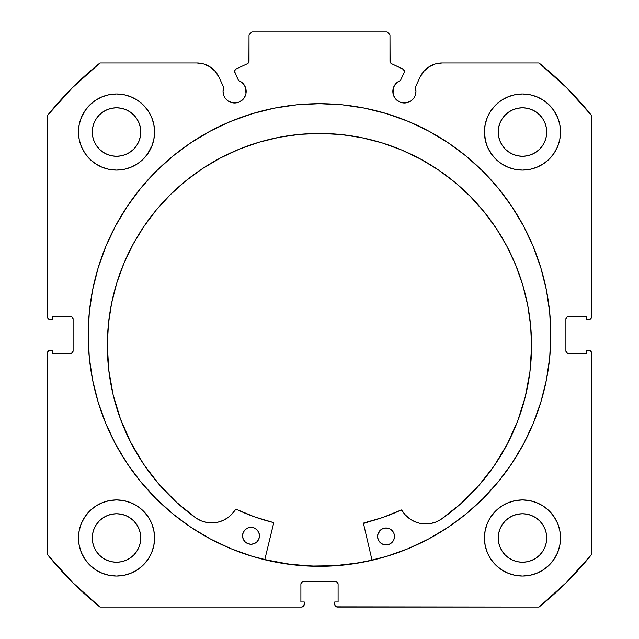 <?xml version="1.0" encoding="UTF-8"?>
<svg xmlns="http://www.w3.org/2000/svg" width="639" height="639" viewBox="0 0 639 639"><rect width="100%" height="100%" fill="white"/><g stroke="black" fill="none" stroke-linecap="round" stroke-linejoin="round"><path stroke-width="0.96" d="M248.579 62.678L249.018 61.168A2.82 2.82 0 0 1 247.397 63.716L236.246 68.916A2.82 2.82 0 0 0 234.88 72.662L238.571 80.562A11.558 11.558 0 0 1 246.167 91.425L245.632 87.95L244.082 84.795L241.646 82.255L238.571 80.562L234.625 71.592L234.793 70.506L236.246 68.916L247.397 63.716L248.906 61.951L249.018 34.77L251.838 31.95L387.162 31.95L389.982 34.77L390.094 61.951L391.603 63.716L403.417 69.355L404.383 71.472A2.82 2.82 0 0 1 404.12 72.662L400.429 80.562L397.354 82.255L394.918 84.795L393.368 87.95L393.049 93.677L394.782 97.847L396.212 99.596L399.966 102.104L404.391 102.983L408.808 102.104L410.813 101.034L414 97.847L415.07 95.85L415.949 91.425A11.558 11.558 0 0 1 404.391 102.983A11.558 11.558 0 0 1 392.833 91.425L393.712 95.85M429.112 66.775L423.889 71.256L420.127 77.015L415.254 87.471A11.558 11.558 0 0 1 415.949 91.425L415.254 87.471L420.127 77.015L423.889 71.256L429.112 66.775L435.383 63.932L442.196 62.957L539.028 62.957L566.681 87.823L591.546 115.483L591.546 316.96L590.716 318.957L588.727 319.78L586.474 319.78L586.474 316.401L568.71 316.401L566.713 317.224L565.89 319.22L565.89 350.795L566.713 352.784L568.71 353.615L586.474 353.615L586.474 350.228L588.727 350.228L590.716 351.051L591.546 353.047L591.546 554.532L566.681 582.185L539.028 607.05L337.544 607.05L335.547 606.227L334.94 605.309L334.724 601.978L338.103 601.978L338.103 584.214L337.28 582.225L335.283 581.394L303.717 581.394L301.72 582.225L300.897 584.214L300.897 601.978L304.276 601.978L304.276 604.23L303.453 606.227L301.456 607.05L99.972 607.05L72.319 582.185L47.454 554.532L47.454 353.047L47.669 351.969L49.195 350.444L52.526 350.228L52.526 353.615L70.29 353.615L72.287 352.784L73.11 350.795L73.11 319.22L72.287 317.224L70.29 316.401L52.526 316.401L52.526 319.78L50.273 319.78L48.284 318.957L47.454 316.96L47.454 115.483L72.319 87.823L99.972 62.957L196.804 62.957L203.617 63.932L209.888 66.775L215.111 71.256L218.873 77.015L223.746 87.471L223.051 91.425L223.93 95.85L225 97.847L228.187 101.034L230.192 102.104L234.609 102.983L239.034 102.104L242.788 99.596L244.218 97.847L245.951 93.677L246.167 91.425A11.558 11.558 0 0 1 234.609 102.983A11.558 11.558 0 0 1 223.746 87.471L218.873 77.015L215.111 71.256L209.888 66.775L203.617 63.932L196.804 62.957L99.972 62.957A349.573 349.573 0 0 0 47.454 115.483L47.454 316.96A2.82 2.82 0 0 0 50.273 319.78L52.526 319.78L52.526 316.401L70.29 316.401A2.82 2.82 0 0 1 73.11 319.22L72.287 317.224M296.831 104.812L274.371 108.143L252.357 113.654L230.983 121.306L210.463 131.011L190.989 142.681L172.762 156.204L155.94 171.444L140.7 188.265L127.177 206.501L115.507 225.966L105.802 246.486L98.15 267.861L92.639 289.882L89.308 312.335L88.19 335.004A231.31 231.31 0 0 1 319.5 103.694A231.31 231.31 0 0 1 550.81 335.004A231.31 231.31 0 0 0 342.169 104.812L319.5 103.694L296.831 104.812A231.31 231.31 0 0 0 88.19 335.004L89.308 357.68L92.639 380.133L98.15 402.147L105.802 423.521L115.507 444.041L127.177 463.515L140.7 481.742L155.94 498.564L172.762 513.812L190.989 527.335L210.463 539.004L230.983 548.709L252.357 556.353L274.371 561.873L296.831 565.203L319.5 566.314L342.169 565.203L364.629 561.873L386.643 556.353L408.017 548.709L428.537 539.004L448.011 527.335L466.238 513.812L483.06 498.564L498.3 481.742L511.823 463.515L523.493 444.041L533.198 423.521L540.85 402.147L546.361 380.133L549.692 357.68L550.81 335.004L549.692 312.335L546.361 289.882L540.85 267.861L533.198 246.486L523.493 225.966L511.823 206.501L498.3 188.265L483.06 171.444L466.238 156.204L448.011 142.681L428.537 131.011L408.017 121.306L386.643 113.654L364.629 108.143L342.169 104.812M484.418 537.982A38.06 38.06 0 0 1 522.478 499.922A38.06 38.06 0 0 1 560.531 537.982A38.06 38.06 0 0 1 522.478 576.043A38.06 38.06 0 0 1 484.418 537.982L485.153 545.402L487.317 552.543L490.832 559.125L495.568 564.892L501.335 569.629L507.909 573.143L515.05 575.308L522.478 576.043L529.899 575.308L537.04 573.143L543.621 569.629L549.388 564.892L554.117 559.125L557.639 552.543L559.804 545.402L560.531 537.982L559.804 530.554L557.639 523.421L554.117 516.839L549.388 511.072L543.621 506.336L537.04 502.821L529.899 500.656L522.478 499.922L515.05 500.656L507.909 502.821L501.335 506.336L495.568 511.072L490.832 516.839L487.317 523.421L485.153 530.554L484.418 537.982L485.153 545.402M154.582 537.982A38.06 38.06 0 0 1 116.522 576.043A38.06 38.06 0 0 1 78.469 537.982L79.196 545.402L81.361 552.543L84.883 559.125L89.612 564.892L95.379 569.629L101.96 573.143L109.101 575.308L116.522 576.043L123.95 575.308L131.091 573.143L137.665 569.629L143.432 564.892L148.168 559.125L151.683 552.543L153.847 545.402L154.582 537.982L153.847 530.554L151.683 523.421L148.168 516.839L143.432 511.072L137.665 506.336L131.091 502.821L123.95 500.656L116.522 499.922L109.101 500.656L101.96 502.821L95.379 506.336L89.612 511.072L84.883 516.839L81.361 523.421L79.196 530.554L78.469 537.982A38.06 38.06 0 0 1 116.522 499.922A38.06 38.06 0 0 1 154.582 537.982L153.847 545.402M557.639 146.595L559.804 139.454L560.531 132.025A38.06 38.06 0 0 1 522.478 170.086A38.06 38.06 0 0 1 484.418 132.025L485.153 139.454L487.317 146.595L490.832 153.176L495.568 158.943L501.335 163.672L507.909 167.186L515.05 169.359L522.478 170.086L529.899 169.359L537.04 167.186L543.621 163.672L549.388 158.943L554.117 153.176L557.639 146.595L559.804 139.454L560.531 132.025L559.804 124.605L557.639 117.464L554.117 110.882L549.388 105.115L543.621 100.387L537.04 96.864L529.899 94.7L522.478 93.973L515.05 94.7L507.909 96.864L501.335 100.387L495.568 105.115L490.832 110.882L487.317 117.464L485.153 124.605L484.418 132.025L485.488 141.003M154.582 132.025A38.06 38.06 0 0 1 116.522 170.086A38.06 38.06 0 0 1 78.469 132.025L79.196 139.454L81.361 146.595L84.883 153.176L89.612 158.943L95.379 163.672L101.96 167.186L109.101 169.359L116.522 170.086L123.95 169.359L131.091 167.186L137.665 163.672L143.432 158.943L148.168 153.176L151.683 146.595L153.847 139.454L154.582 132.025L153.847 124.605L151.683 117.464L148.168 110.882L143.432 105.115L137.665 100.387L131.091 96.864L123.95 94.7L116.522 93.973L109.101 94.7L101.96 96.864L95.379 100.387L89.612 105.115L84.883 110.882L81.361 117.464L79.196 124.605L78.469 132.025A38.06 38.06 0 0 1 116.522 93.973A38.06 38.06 0 0 1 154.582 132.025L153.847 139.454M140.3 136.762L140.772 132.025A24.242 24.242 0 0 1 116.522 156.275A24.242 24.242 0 0 1 92.28 132.025A24.242 24.242 0 0 1 116.522 107.783A24.242 24.242 0 0 1 140.772 132.025L140.3 136.762L138.919 141.307L136.682 145.5L133.671 149.175L129.997 152.186L125.803 154.43L121.25 155.804L116.522 156.275L111.793 155.804L107.248 154.43L103.055 152.186L99.38 149.175L96.361 145.5L94.125 141.307L92.743 136.762L92.28 132.025L92.743 127.297L94.125 122.752L96.361 118.558L99.38 114.884L103.055 111.873L107.248 109.628L111.793 108.247L116.522 107.783L121.25 108.247L125.803 109.628L129.997 111.873L133.671 114.884L136.682 118.558L138.919 122.752L140.3 127.297L140.772 132.025L140.3 127.297M546.257 136.762L546.72 132.025A24.242 24.242 0 0 1 522.478 156.275A24.242 24.242 0 0 1 498.228 132.025A24.242 24.242 0 0 1 522.478 107.783A24.242 24.242 0 0 1 546.72 132.025L546.257 136.762L544.875 141.307L542.639 145.5L539.62 149.175L535.945 152.186L531.752 154.43L527.207 155.804L522.478 156.275L517.75 155.804L513.197 154.43L509.003 152.186L505.329 149.175L502.318 145.5L500.081 141.307L498.7 136.762L498.228 132.025L498.7 127.297L500.081 122.752L502.318 118.558L505.329 114.884L509.003 111.873L513.197 109.628L517.75 108.247L522.478 107.783L527.207 108.247L531.752 109.628L535.945 111.873L539.62 114.884L542.639 118.558L544.875 122.752L546.257 127.297L546.72 132.025L546.257 127.297M140.3 542.711L140.772 537.982A24.242 24.242 0 0 1 116.522 562.224A24.242 24.242 0 0 1 92.28 537.982A24.242 24.242 0 0 1 116.522 513.74A24.242 24.242 0 0 1 140.772 537.982L140.3 542.711L138.919 547.256L136.682 551.449L133.671 555.123L129.997 558.143L125.803 560.379L121.25 561.761L116.522 562.224L111.793 561.761L107.248 560.379L103.055 558.143L99.38 555.123L96.361 551.449L94.125 547.256L92.743 542.711L92.28 537.982L92.743 533.253L94.125 528.701L96.361 524.515L99.38 520.841L103.055 517.822L107.248 515.585L111.793 514.203L116.522 513.74L121.25 514.203L125.803 515.585L129.997 517.822L133.671 520.841L136.682 524.515L138.919 528.701L140.3 533.253L140.772 537.982L140.3 533.253M546.257 542.711L546.72 537.982A24.242 24.242 0 0 1 522.478 562.224A24.242 24.242 0 0 1 498.228 537.982A24.242 24.242 0 0 1 522.478 513.74A24.242 24.242 0 0 1 546.72 537.982L546.257 542.711L544.875 547.256L542.639 551.449L539.62 555.123L535.945 558.143L531.752 560.379L527.207 561.761L522.478 562.224L517.75 561.761L513.197 560.379L509.003 558.143L505.329 555.123L502.318 551.449L500.081 547.256L498.7 542.711L498.228 537.982L498.7 533.253L500.081 528.701L502.318 524.515L505.329 520.841L509.003 517.822L513.197 515.585L517.75 514.203L522.478 513.74L527.207 514.203L531.752 515.585L535.945 517.822L539.62 520.841L542.639 524.515L544.875 528.701L546.257 533.253L546.72 537.982L546.257 533.253M249.018 61.168L249.018 34.77L251.838 31.95L387.162 31.95L389.982 34.77L389.982 61.168A2.82 2.82 0 0 0 391.603 63.716L402.754 68.916A2.82 2.82 0 0 1 404.12 72.662L400.429 80.562A11.558 11.558 0 0 0 392.833 91.425M402.754 68.916L403.417 69.355M394.782 97.847L397.969 101.034M399.966 102.104L404.391 102.983M406.644 102.759L410.813 101.034L414 97.847L415.07 95.85M415.725 93.677L415.949 91.425M420.127 77.015A24.346 24.346 0 0 1 442.196 62.957L539.028 62.957A349.573 349.573 0 0 1 591.546 115.483L591.331 318.038M566.713 317.224L565.89 319.22A2.82 2.82 0 0 1 568.71 316.401L586.474 316.401L586.474 319.78L588.727 319.78A2.82 2.82 0 0 0 591.546 316.96M565.89 350.795L566.713 352.784L568.71 353.615A2.82 2.82 0 0 1 565.89 350.795L565.89 319.22M568.71 353.615L586.474 353.615L586.474 350.228L588.727 350.228A2.82 2.82 0 0 1 591.546 353.047L591.546 554.532A349.573 349.573 0 0 1 539.028 607.05L336.465 606.834M338.103 584.214L337.28 582.225L335.283 581.394A2.82 2.82 0 0 1 338.103 584.214L338.103 601.978L334.724 601.978L334.724 604.23A2.82 2.82 0 0 0 337.544 607.05M303.717 581.394L301.72 582.225L300.897 584.214A2.82 2.82 0 0 1 303.717 581.394L335.283 581.394M304.06 605.309L302.535 606.834M300.897 584.214L300.897 601.978L304.276 601.978L304.276 604.23A2.82 2.82 0 0 1 301.456 607.05L99.972 607.05L72.319 582.185M99.972 607.05A349.573 349.573 0 0 1 47.454 554.532L47.669 351.969M70.29 353.615L72.287 352.784L73.11 350.795A2.82 2.82 0 0 1 70.29 353.615L52.526 353.615L52.526 350.228L50.273 350.228A2.82 2.82 0 0 0 47.454 353.047M71.368 316.617L70.29 316.401M225 97.847L228.187 101.034L232.356 102.759M234.609 102.983L239.034 102.104L242.788 99.596L244.218 97.847L245.951 93.677L245.632 87.95M234.793 70.506L235.36 69.571M389.982 61.168L390.421 62.678M79.196 545.402L81.361 552.543M101.96 502.821L95.379 506.336M79.196 139.454L81.361 146.595M101.96 167.186L109.101 169.359M146.994 154.83L152.146 145.436M101.96 96.864L95.379 100.387M487.317 146.595L492.006 154.83M529.899 169.359L537.04 167.186M546.617 161.451L549.388 158.943M543.621 100.387L537.04 96.864L529.899 94.7M546.617 567.4L549.388 564.892M557.639 552.543L559.804 545.402M543.621 506.336L537.04 502.821L529.899 500.656M131.091 167.186L137.665 163.672M484.418 132.025A38.06 38.06 0 0 1 522.478 93.973A38.06 38.06 0 0 1 560.531 132.025M153.847 530.554L151.683 523.421M490.832 559.125L492.262 561.122M137.665 100.387L138.943 101.274M138.919 122.752L136.682 118.558L133.671 114.884L129.997 111.873L125.803 109.628M121.25 108.247L116.522 107.783L111.793 108.247M107.248 109.628L103.055 111.873L99.38 114.884L96.361 118.558L94.125 122.752M92.743 127.297L92.28 132.025L92.743 136.762M94.125 141.307L96.361 145.5L99.38 149.175L103.055 152.186L107.248 154.43M111.793 155.804L116.522 156.275L121.25 155.804M125.803 154.43L129.997 152.186L133.671 149.175L136.682 145.5L138.919 141.307M544.875 122.752L542.639 118.558L539.62 114.884L535.945 111.873L531.752 109.628M527.207 108.247L522.478 107.783L517.75 108.247M513.197 109.628L509.003 111.873L505.329 114.884L502.318 118.558L500.081 122.752M498.7 127.297L498.228 132.025L498.7 136.762M500.081 141.307L502.318 145.5L505.329 149.175L509.003 152.186L513.197 154.43M517.75 155.804L522.478 156.275L527.207 155.804M531.752 154.43L535.945 152.186L539.62 149.175L542.639 145.5L544.875 141.307M148.168 559.125L146.738 561.122M137.665 506.336L138.607 506.983M138.919 528.701L136.682 524.515L133.671 520.841L129.997 517.822L125.803 515.585M121.25 514.203L116.522 513.74L111.793 514.203M107.248 515.585L103.055 517.822L99.38 520.841L96.361 524.515L94.125 528.701M92.743 533.253L92.28 537.982L92.743 542.711M94.125 547.256L96.361 551.449L99.38 555.123L103.055 558.143L107.248 560.379M111.793 561.761L116.522 562.224L121.25 561.761M125.803 560.379L129.997 558.143L133.671 555.123L136.682 551.449L138.919 547.256M544.875 528.701L542.639 524.515L539.62 520.841L535.945 517.822L531.752 515.585M527.207 514.203L522.478 513.74L517.75 514.203M513.197 515.585L509.003 517.822L505.329 520.841L502.318 524.515L500.081 528.701M498.7 533.253L498.228 537.982L498.7 542.711M500.081 547.256L502.318 551.449L505.329 555.123L509.003 558.143L513.197 560.379M517.75 561.761L522.478 562.224L527.207 561.761M531.752 560.379L535.945 558.143L539.62 555.123L542.639 551.449L544.875 547.256M73.11 319.22L73.11 350.795M550.81 335.004A231.31 231.31 0 0 1 319.5 566.314A231.31 231.31 0 0 1 88.19 335.004A231.31 231.31 0 0 0 155.836 498.46M156.052 498.676A231.31 231.31 0 0 0 190.821 527.223M191.157 527.439A231.31 231.31 0 0 0 447.843 527.439M448.179 527.223A231.31 231.31 0 0 0 482.948 498.676M89.308 357.68L92.639 380.133M172.762 513.812L175.709 516.184M196.804 62.957A24.346 24.346 0 0 1 218.873 77.015M372.018 560.131A231.166 231.166 0 0 1 264.794 559.604L289.363 564.197L311.976 566.05L334.66 565.675L357.193 563.079L372.018 560.131L357.193 563.079M363.487 523.485A0.567 0.567 0 0 1 363.918 522.934L382.865 517.422L401.14 510.01A193.106 193.106 0 0 1 363.918 522.934L363.487 523.485A0.567 0.567 0 0 0 363.503 523.613L372.05 560.267L363.503 523.613A0.567 0.567 0 0 1 363.487 523.485L382.865 517.422L401.34 509.954L405.174 514.762L409.335 518.533L414.16 521.392L419.472 523.213L425.039 523.924L430.63 523.509L436.03 521.967L441.006 519.379L460.855 503.652L478.691 485.672L494.259 465.695L507.326 444.009L517.718 420.917L525.29 396.755L529.923 371.858L531.56 346.586A212.116 212.116 0 0 1 441.006 519.379L460.855 503.652M394.487 536.48A8.459 8.459 0 0 1 385.988 544.899A8.459 8.459 0 0 1 377.577 536.401L378.2 539.635L380.021 542.391L382.761 544.236L385.988 544.899L389.231 544.268L391.987 542.447L393.832 539.715L394.487 536.48L393.864 533.245L392.042 530.49L389.311 528.645L386.076 527.982L382.833 528.613L380.085 530.434L378.232 533.166L377.577 536.401A8.459 8.459 0 0 1 386.076 527.982A8.459 8.459 0 0 1 394.487 536.48M259.466 535.825A8.459 8.459 0 0 1 250.967 544.244A8.459 8.459 0 0 1 242.548 535.746L243.179 538.981L245.001 541.736L247.732 543.581L250.967 544.244L254.21 543.613L256.958 541.792L258.803 539.06L259.466 535.825L258.835 532.583L257.022 529.835L254.282 527.982L251.047 527.327L247.812 527.958L245.056 529.771L243.211 532.511L242.548 535.746A8.459 8.459 0 0 1 251.047 527.327A8.459 8.459 0 0 1 259.466 535.825M107.336 344.517A212.116 212.116 0 0 1 320.482 133.439A212.116 212.116 0 0 1 531.56 346.586L530.642 325.786L527.686 305.186L522.726 284.97L515.809 265.337L506.999 246.47L496.383 228.57L484.066 211.789L470.16 196.301L454.808 182.243L438.146 169.758L420.35 158.975L401.572 149.981L382.01 142.872L361.842 137.72L341.266 134.565L320.482 133.439L299.683 134.358L279.083 137.313L258.867 142.273L239.234 149.191L220.367 158.001L202.467 168.616L185.685 180.933L170.198 194.839L156.14 210.191L143.655 226.853L132.872 244.649L123.878 263.428L116.769 282.989L111.617 303.158L108.462 323.733L107.336 344.517L108.726 369.805L113.119 394.742L120.452 418.984L130.62 442.172L143.479 463.986L158.847 484.114L176.508 502.27L196.205 518.189A212.116 212.116 0 0 1 107.336 344.517L108.462 323.733M143.479 463.986L158.847 484.114L176.508 502.27L196.205 518.189L201.157 520.825L206.541 522.414L212.132 522.894L217.699 522.231L223.027 520.458L227.883 517.654L232.077 513.924L235.959 509.147L254.362 516.799L273.252 522.494A0.567 0.567 0 0 1 273.668 523.173L264.762 559.74L273.676 522.958M217.699 522.231L223.027 520.458L227.883 517.654L232.077 513.924L235.432 509.427A0.567 0.567 0 0 1 236.158 509.203A193.106 193.106 0 0 0 273.252 522.494L273.452 522.59M525.29 396.755L529.923 371.858M484.066 211.789L470.16 196.301L454.808 182.243M438.146 169.758L420.35 158.975M382.01 142.872L361.842 137.72L341.266 134.565L320.482 133.439L299.683 134.358M279.083 137.313L258.867 142.273M220.367 158.001L202.467 168.616L185.685 180.933M113.119 394.742L120.452 418.984L130.62 442.172M206.541 522.414L212.132 522.894M196.205 518.189L196.213 518.173A27.693 27.693 0 0 0 235.432 509.427L235.751 509.171M236.158 509.203L254.362 516.799M401.548 509.978L405.174 514.762L409.335 518.533L414.16 521.392L419.472 523.213M430.63 523.509L436.03 521.967M259.314 534.172L258.835 532.583M252.701 527.494L251.047 527.327M244.002 531.049L242.724 534.092M246.279 542.791L247.732 543.581M254.21 543.613L255.672 542.838M256.958 541.792L258.803 539.06M386.076 527.982L382.833 528.613M380.085 530.434L377.745 534.747M381.299 543.454L382.761 544.236M389.231 544.268L390.701 543.493M393.041 541.177L393.832 539.715M440.998 519.371L441.006 519.379A27.693 27.693 0 0 1 401.867 510.234A0.567 0.567 0 0 0 401.14 510.01"/></g></svg>
